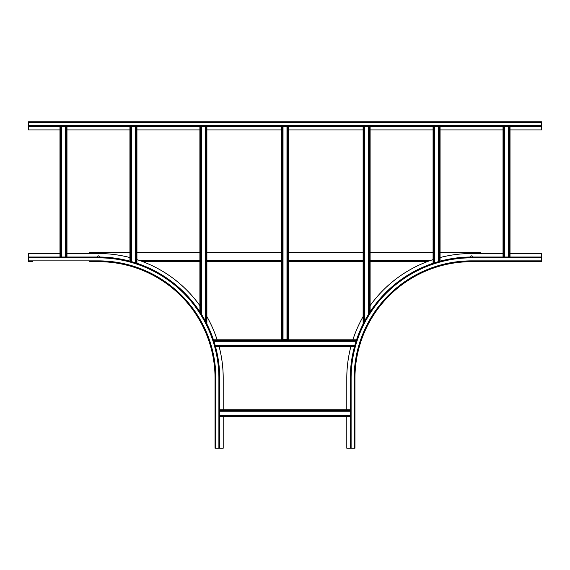 <?xml version="1.0" encoding="UTF-8"?>
<svg xmlns="http://www.w3.org/2000/svg" width="570" height="570" viewBox="0 0 570 570"><rect width="100%" height="100%" fill="white"/><g stroke="black" fill="none" stroke-linecap="round" stroke-linejoin="round"><path stroke-width="0.85" d="M356.058 341.316L213.942 341.316M215.553 346.795L354.447 346.795M354.868 345.278L215.132 345.278M356.556 339.798L213.444 339.798M286.981 126.433L286.981 339.449L288.498 339.449L288.498 126.433M283.019 126.433L283.019 339.449L286.981 339.449M283.019 339.449L281.502 339.449L281.502 126.433M206.882 126.433L206.882 323.995L206.882 126.433M199.892 311.84L199.892 126.433L199.892 311.84M201.402 314.213L201.402 126.433M205.371 321.074L205.371 126.433M370.108 311.84L370.108 126.433M363.118 126.433L363.118 323.995M364.629 321.074L364.629 126.433M368.598 314.213L368.598 126.433M131.449 261.594L131.449 126.433M129.931 126.433L129.931 261.174L129.931 126.433M136.928 126.433L136.928 263.283L136.928 126.433M135.411 262.791L135.411 126.433M438.551 261.594L438.551 126.433M440.069 261.174L440.069 126.433M433.072 126.433L433.072 263.283M434.589 262.791L434.589 126.433M219.707 411.269L350.293 411.269M350.293 409.752L219.707 409.752M219.707 416.748L350.293 416.748M219.707 415.231L350.293 415.231M508.504 126.433L508.504 257.02M510.022 257.02L510.022 126.433M503.025 126.433L503.025 257.02M504.543 126.433L504.543 257.02M65.457 126.433L65.457 257.02M66.975 257.02L66.975 126.433L66.975 257.02M59.978 257.02L59.978 126.433L59.978 257.02M61.496 126.433L61.496 257.02M89.127 253.522L89.127 252.353L129.931 252.353M89.127 261.68L98.453 261.68A116.593 116.593 0 0 1 215.047 378.273L215.047 448.227L223.205 448.227L223.205 416.748M142.835 261.68L199.892 261.68M206.882 261.68L281.502 261.68M288.498 261.68L363.118 261.68M370.108 261.68L427.165 261.68M136.928 252.353L199.892 252.353M206.882 252.353L281.502 252.353M288.498 252.353L363.118 252.353M370.108 252.353L433.072 252.353M440.069 252.353L480.873 252.353L480.873 253.522M28.5 125.621L28.5 121.773L541.5 121.773L541.5 125.621L28.5 125.621L28.5 129.931L59.978 129.931M28.5 126.433L541.5 126.433L541.5 129.931L510.022 129.931M66.975 129.931L129.931 129.931M136.928 129.931L199.892 129.931M206.882 129.931L281.502 129.931M288.498 129.931L363.118 129.931M370.108 129.931L433.072 129.931M440.069 129.931L503.025 129.931M541.5 125.621L541.5 126.433M354.141 448.227L354.141 378.273L354.953 378.273L354.953 448.227L346.795 448.227L346.795 416.748M346.795 409.752L346.795 378.273A124.752 124.752 0 0 1 350.828 346.795M503.025 253.522L471.547 253.522A124.752 124.752 0 0 0 440.069 257.555M433.072 259.599A124.752 124.752 0 0 0 370.108 305.648M363.118 316.578A124.752 124.752 0 0 0 352.873 339.798M354.141 378.273A117.406 117.406 0 0 1 471.547 260.868L471.547 261.68A116.593 116.593 0 0 0 354.953 378.273A116.593 116.593 0 0 1 471.547 261.68L541.5 261.68L541.5 253.522L510.022 253.522M541.5 257.02L471.547 257.02A121.253 121.253 0 0 0 350.293 378.273L350.293 448.227M470.378 257.027A1.168 1.168 0 0 1 471.547 255.852A1.168 1.168 0 0 1 472.708 257.02M223.205 409.752L223.205 378.273A124.752 124.752 0 0 0 219.172 346.795M32.583 261.68L28.5 261.68L28.5 253.522L59.978 253.522M66.975 253.522L98.453 253.522A124.752 124.752 0 0 1 129.931 257.555M217.127 339.798A124.752 124.752 0 0 0 206.882 316.578M199.892 305.648A124.752 124.752 0 0 0 136.928 259.599M97.292 257.02A1.168 1.168 0 0 1 98.453 255.852A1.168 1.168 0 0 1 99.622 257.027M219.707 448.227L219.707 378.273A121.253 121.253 0 0 0 98.453 257.02L28.5 257.02M28.5 261.68L32.697 261.68M213.672 340.497L356.328 340.497M354.64 346.097L215.36 346.097M287.8 126.433L287.8 339.449M282.2 339.449L282.2 126.433M200.59 312.916L200.59 126.433M206.183 126.433L206.183 322.62M363.817 322.62L363.817 126.433M369.41 126.433L369.41 312.916M130.637 261.366L130.637 126.433M136.23 126.433L136.23 263.055M439.363 126.433L439.363 261.366M433.77 263.055L433.77 126.433M219.707 410.45L350.293 410.45M350.293 416.05L219.707 416.05M509.324 126.433L509.324 257.02M503.723 257.02L503.723 126.433M66.277 126.433L66.277 257.02M60.676 257.02L60.676 126.433M430.022 260.632L370.108 260.632M363.118 260.632L288.498 260.632M281.502 260.632L206.882 260.632M199.892 260.632L139.978 260.632M28.5 122.586L541.5 122.586M541.5 260.868L471.547 260.868M351.106 448.227L351.106 378.273A120.441 120.441 0 0 1 471.547 257.832L541.5 257.832M350.293 378.273L351.106 378.273M471.547 257.832L471.547 257.02M218.894 448.227L218.894 378.273L219.707 378.273A121.253 121.253 0 0 0 98.453 257.02L98.453 257.832L28.5 257.832M215.859 448.227L215.859 378.273A117.406 117.406 0 0 0 98.453 260.868L28.5 260.868M218.894 378.273A120.441 120.441 0 0 0 98.453 257.832M215.047 378.273L215.859 378.273M98.453 260.868L98.453 261.68"/></g></svg>
